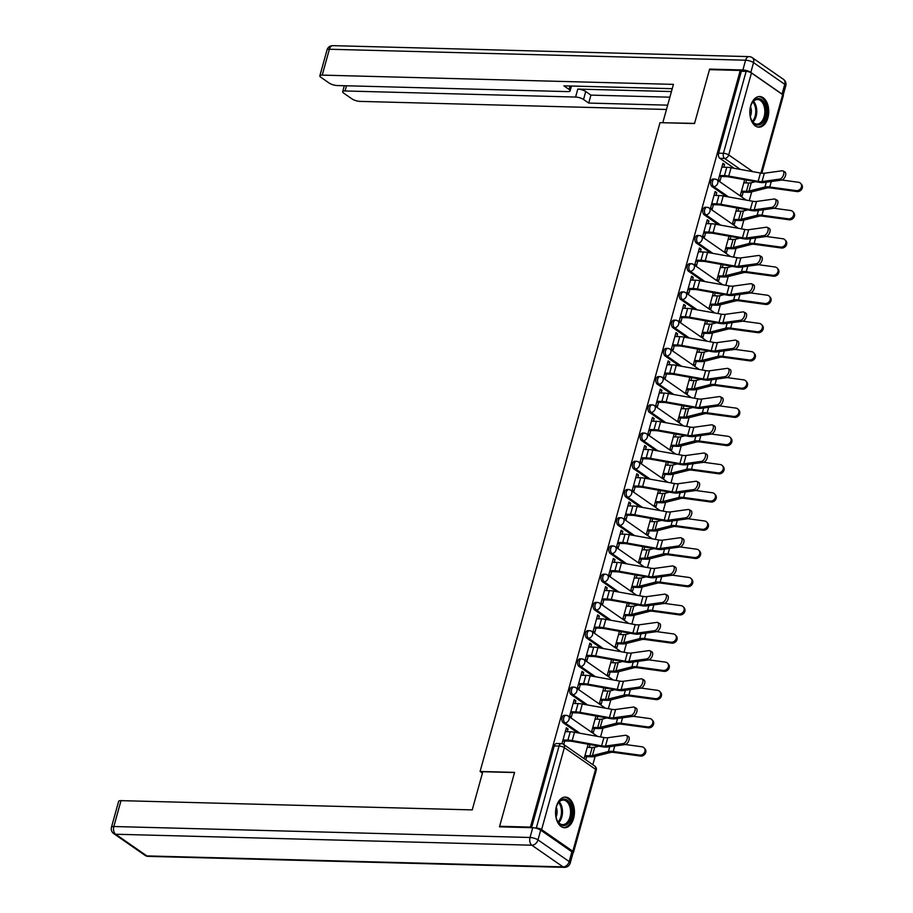 <?xml version="1.0" encoding="UTF-8"?>
<svg xmlns="http://www.w3.org/2000/svg" width="913" height="913" viewBox="0 0 913 913"><rect width="100%" height="100%" fill="white"/><g stroke="black" fill="none" stroke-linecap="round" stroke-linejoin="round"><path stroke-width="1.37" d="M564.394 715.29A3.926 2.419 91.5 0 0 562.077 717.686A3.926 2.419 91.5 0 0 563.287 722.834L564.987 722.879A3.926 2.419 -88.5 0 1 563.778 717.732A3.926 2.419 -88.5 0 1 566.094 715.336L564.394 715.29M572.211 687.067A3.926 2.419 91.5 0 0 569.906 689.463A3.926 2.419 91.5 0 0 571.104 694.61L572.816 694.656A3.926 2.419 -88.5 0 1 571.606 689.509A3.926 2.419 -88.5 0 1 573.923 687.112L572.211 687.067M580.04 658.832A3.926 2.419 91.5 0 0 577.735 661.229A3.926 2.419 91.5 0 0 578.933 666.387L580.634 666.433A3.926 2.419 -88.5 0 1 579.435 661.274A3.926 2.419 -88.5 0 1 581.741 658.878L580.04 658.832M587.869 630.609A3.926 2.419 91.5 0 0 585.564 633.006A3.926 2.419 91.5 0 0 586.762 638.164L588.463 638.21A3.926 2.419 -88.5 0 1 587.264 633.051A3.926 2.419 -88.5 0 1 589.57 630.655L587.869 630.609M595.698 602.386A3.926 2.419 91.5 0 0 593.393 604.783A3.926 2.419 91.5 0 0 594.591 609.93L596.292 609.975A3.926 2.419 -88.5 0 1 595.093 604.828A3.926 2.419 -88.5 0 1 597.399 602.432L595.698 602.386M603.527 574.163A3.926 2.419 91.5 0 0 601.222 576.56A3.926 2.419 91.5 0 0 602.42 581.707L604.121 581.752A3.926 2.419 -88.5 0 1 602.922 576.605A3.926 2.419 -88.5 0 1 605.228 574.209L603.527 574.163M611.356 545.94A3.926 2.419 91.5 0 0 609.039 548.336A3.926 2.419 91.5 0 0 610.249 553.483L611.95 553.529A3.926 2.419 -88.5 0 1 610.751 548.382A3.926 2.419 -88.5 0 1 613.057 545.985L611.356 545.94M619.185 517.717A3.926 2.419 91.5 0 0 616.868 520.113A3.926 2.419 91.5 0 0 618.078 525.26L619.779 525.306A3.926 2.419 -88.5 0 1 618.569 520.159A3.926 2.419 -88.5 0 1 620.886 517.762L619.185 517.717M627.014 489.494A3.926 2.419 91.5 0 0 624.697 491.89A3.926 2.419 91.5 0 0 625.907 497.037L627.608 497.083A3.926 2.419 -88.5 0 1 626.398 491.924A3.926 2.419 -88.5 0 1 628.715 489.528L627.014 489.494M634.832 461.259A3.926 2.419 91.5 0 0 632.526 463.656A3.926 2.419 91.5 0 0 633.725 468.814L635.437 468.86A3.926 2.419 -88.5 0 1 634.227 463.701A3.926 2.419 -88.5 0 1 636.544 461.305L634.832 461.259M642.661 433.036A3.926 2.419 91.5 0 0 640.355 435.433A3.926 2.419 91.5 0 0 641.554 440.591L643.254 440.625A3.926 2.419 -88.5 0 1 642.056 435.478A3.926 2.419 -88.5 0 1 644.361 433.082L642.661 433.036M650.49 404.813A3.926 2.419 91.5 0 0 648.184 407.209A3.926 2.419 91.5 0 0 649.383 412.356L651.083 412.402A3.926 2.419 -88.5 0 1 649.885 407.255A3.926 2.419 -88.5 0 1 652.19 404.858L650.49 404.813M658.319 376.59A3.926 2.419 91.5 0 0 656.013 378.986A3.926 2.419 91.5 0 0 657.212 384.133L658.912 384.179A3.926 2.419 -88.5 0 1 657.714 379.032A3.926 2.419 -88.5 0 1 660.019 376.635L658.319 376.59M666.148 348.367A3.926 2.419 91.5 0 0 663.831 350.763A3.926 2.419 91.5 0 0 665.041 355.91L666.741 355.956A3.926 2.419 -88.5 0 1 665.543 350.809A3.926 2.419 -88.5 0 1 667.848 348.412L666.148 348.367M673.977 320.143A3.926 2.419 91.5 0 0 671.66 322.54A3.926 2.419 91.5 0 0 672.87 327.687L674.57 327.733A3.926 2.419 -88.5 0 1 673.36 322.586A3.926 2.419 -88.5 0 1 675.677 320.189L673.977 320.143M681.806 291.909A3.926 2.419 91.5 0 0 679.489 294.317A3.926 2.419 91.5 0 0 680.699 299.464L682.399 299.51A3.926 2.419 -88.5 0 1 681.189 294.351A3.926 2.419 -88.5 0 1 683.506 291.955L681.806 291.909M689.623 263.686A3.926 2.419 91.5 0 0 687.318 266.082A3.926 2.419 91.5 0 0 688.516 271.241L690.228 271.287A3.926 2.419 -88.5 0 1 689.018 266.128A3.926 2.419 -88.5 0 1 691.335 263.731L689.623 263.686M697.452 235.463A3.926 2.419 91.5 0 0 695.147 237.859A3.926 2.419 91.5 0 0 696.345 243.018L698.046 243.052A3.926 2.419 -88.5 0 1 696.847 237.905A3.926 2.419 -88.5 0 1 699.153 235.508L697.452 235.463M705.281 207.24A3.926 2.419 91.5 0 0 702.976 209.636A3.926 2.419 91.5 0 0 704.174 214.783L705.875 214.829A3.926 2.419 -88.5 0 1 704.676 209.682A3.926 2.419 -88.5 0 1 706.982 207.285L705.281 207.24M713.11 179.016A3.926 2.419 91.5 0 0 710.805 181.413A3.926 2.419 91.5 0 0 712.003 186.56L713.704 186.606A3.926 2.419 -88.5 0 1 712.505 181.459A3.926 2.419 -88.5 0 1 714.811 179.062L713.11 179.016M767.89 117.823A15.327 9.45 91.5 0 0 759.684 96.527A15.327 9.45 91.5 0 0 750.68 105.874A15.327 9.45 91.5 0 0 758.874 127.169A15.327 9.45 91.5 0 0 767.89 117.823M573.604 818.379A15.327 9.45 91.5 0 0 565.409 797.083A15.327 9.45 91.5 0 0 556.405 806.43A15.327 9.45 91.5 0 0 564.599 827.726A15.327 9.45 91.5 0 0 573.604 818.379M592.834 764.717L595.15 756.363M600.549 736.917L602.979 728.14M608.366 708.693L610.808 699.917M616.195 680.47L618.637 671.683M624.024 652.247L626.466 643.46M631.853 624.024L634.284 615.236M639.682 595.79L642.113 587.013M647.511 567.566L649.942 558.79M655.34 539.343L657.771 530.567M663.169 511.12L665.6 502.344M670.987 482.897L673.429 474.109M678.816 454.674L681.258 445.886M686.644 426.451L689.075 417.663M694.473 398.216L696.904 389.44M702.302 369.993L704.733 361.217M710.131 341.77L712.562 332.994M717.96 313.547L720.391 304.759M725.778 285.324L728.22 276.536M733.607 257.101L736.049 248.313M741.436 228.866L743.878 220.09M749.265 200.643L751.696 191.867M499.628 826.288L530.419 827.098L740.26 70.461L709.469 69.65L694.519 123.563L660.008 122.662L480.078 771.462L514.578 772.375L499.628 826.288L500.45 826.858M572.816 852.685A3.926 1.164 -164.5 0 0 573.524 852.251A3.926 1.164 -164.5 0 0 572.828 851.281L541.614 829.609A3.926 1.164 -164.5 0 0 536.319 828L559.053 746.035A3.926 2.419 -88.5 0 1 561.358 743.639L556.565 743.513A3.926 2.419 -88.5 0 0 554.248 745.91L559.053 746.035A3.926 1.164 -164.5 0 1 564.348 747.644L541.614 829.609M534.915 827.954L536.319 828M531.24 827.669L530.419 827.098M734.223 168.334L719.832 158.337L724.625 158.463A3.926 2.419 -88.5 0 1 723.427 153.316L746.149 71.351A3.926 1.164 15.5 0 1 751.456 72.972L782.669 94.644A3.926 1.164 15.5 0 1 783.354 95.614L761.83 173.219M746.149 71.351L741.356 71.225L740.26 70.461M723.815 167.216L724.58 164.443L722.925 163.29L718.417 179.576L720.072 180.728L721.236 176.494M744.677 179.735L740.466 194.891L742.121 196.044L743.193 192.175M715.986 195.439L716.751 192.666L714.799 192.62M716.751 192.666L715.096 191.513L710.588 207.799L712.243 208.951L713.418 204.717M736.848 207.959L732.637 223.126L734.292 224.267L735.364 220.398M708.157 223.674L708.933 220.889L706.97 220.843M708.933 220.889L707.278 219.748L702.759 236.022L704.414 237.175L705.589 232.941M729.019 236.182L724.819 251.349L726.474 252.49L727.547 248.621M700.328 251.897L701.104 249.112L699.141 249.066M701.104 249.112L699.449 247.971L694.93 264.256L696.585 265.398L697.76 261.164M721.19 264.416L716.99 279.572L718.645 280.725L719.718 276.844M692.499 280.12L693.275 277.347L691.312 277.29M693.275 277.347L691.62 276.194L687.101 292.48L688.756 293.621L689.931 289.387M713.361 292.639L709.161 307.795L710.816 308.948L711.889 305.068M684.67 308.343L685.446 305.57L683.483 305.513M685.446 305.57L683.791 304.417L679.272 320.703L680.927 321.855L682.102 317.621M705.532 320.862L701.332 336.018L702.987 337.171L704.06 333.302M676.853 336.566L677.617 333.793L675.654 333.736M677.617 333.793L675.962 332.64L671.443 348.926L673.098 350.078L674.273 345.844M697.703 349.086L693.503 364.241L695.158 365.394L696.231 361.525M669.024 364.789L669.788 362.016L667.837 361.97M669.788 362.016L668.133 360.863L663.625 377.149L665.269 378.302L666.444 374.068M689.886 377.309L685.674 392.476L687.329 393.617L688.402 389.748M661.195 393.012L661.959 390.239L660.008 390.193M661.959 390.239L660.304 389.098L655.796 405.372L657.451 406.525L658.627 402.291M682.057 405.532L677.845 420.699L679.5 421.84L680.573 417.971M653.366 421.247L654.13 418.462L652.179 418.416M654.13 418.462L652.487 417.321L647.968 433.607L649.622 434.748L650.798 430.514M674.228 433.755L670.028 448.922L671.671 450.075L672.755 446.195M645.537 449.47L646.313 446.697L644.35 446.64M646.313 446.697L644.658 445.544L640.139 461.83L641.793 462.971L642.969 458.737M666.399 461.989L662.199 477.145L663.854 478.298L664.926 474.418M637.708 477.693L638.484 474.92L636.521 474.863M638.484 474.92L636.829 473.767L632.31 490.053L633.964 491.205L635.14 486.96M658.57 490.213L654.37 505.368L656.025 506.521L657.098 502.652M629.879 505.916L630.655 503.143L628.692 503.086M630.655 503.143L629 501.99L624.481 518.276L626.135 519.429L627.311 515.194M650.741 518.436L646.541 533.591L648.196 534.744L649.269 530.875M622.061 534.139L622.826 531.366L620.863 531.309M622.826 531.366L621.171 530.213L616.652 546.499L618.306 547.652L619.482 543.418M642.912 546.659L638.712 561.815L640.367 562.967L641.44 559.098M614.232 562.362L614.997 559.589L613.045 559.543M614.997 559.589L613.342 558.436L608.823 574.722L610.477 575.875L611.653 571.641M635.094 574.882L630.883 590.049L632.538 591.19L633.611 587.321M606.403 590.585L607.168 587.812L605.216 587.767M607.168 587.812L605.513 586.671L601.005 602.945L602.66 604.098L603.824 599.864M627.265 603.105L623.054 618.272L624.709 619.413L625.782 615.545M598.574 618.82L599.339 616.035L597.387 615.99M599.339 616.035L597.684 614.894L593.176 631.18L594.831 632.321L596.006 628.087M619.436 631.34L615.225 646.495L616.88 647.648L617.964 643.768M590.745 647.043L591.521 644.27L589.558 644.213M591.521 644.27L589.866 643.117L585.347 659.403L587.002 660.544L588.177 656.31M611.607 659.563L607.407 674.718L609.062 675.871L610.135 671.991M582.916 675.266L583.692 672.493L581.729 672.436M583.692 672.493L582.038 671.34L577.518 687.626L579.173 688.779L580.348 684.545M603.778 687.786L599.579 702.942L601.233 704.094L602.306 700.225M575.087 703.489L575.863 700.716L573.9 700.659M575.863 700.716L574.209 699.563L569.689 715.849L571.344 717.002L572.519 712.768M595.949 716.009L591.75 731.165L593.404 732.317L594.477 728.448M567.258 731.712L568.034 728.939L566.071 728.894M568.034 728.939L566.38 727.787L561.963 743.707M577.667 732.831L563.287 722.834M585.495 704.608L571.104 694.61M593.324 676.373L578.933 666.387M601.153 648.15L586.762 638.164M608.982 619.927L594.591 609.93M616.811 591.704L602.42 581.707M624.629 563.481L610.249 553.483M632.458 535.258L618.078 525.26M640.287 507.023L625.907 497.037M648.116 478.8L633.725 468.814M655.945 450.577L641.554 440.591M663.774 422.354L649.383 412.356M671.603 394.131L657.212 384.133M679.432 365.908L665.041 355.91M687.249 337.684L672.87 327.687M695.078 309.45L680.699 299.464M702.907 281.227L688.516 271.241M710.736 253.004L696.345 243.018M718.565 224.781L704.174 214.783M726.394 196.557L712.003 186.56M482.429 773.106L480.078 771.462M724.58 164.443L722.628 164.386M585.781 759.81L586.648 756.672M589.216 747.393L590.003 744.574M597.045 719.17L597.832 716.34M604.874 690.947L605.661 688.117M612.703 662.724L613.49 659.894M620.532 634.501L621.319 631.67M628.361 606.278L629.137 603.447M636.19 578.043L636.966 575.224M644.007 549.82L644.795 547.001M651.836 521.597L652.624 518.767M659.665 493.374L660.453 490.543M667.494 465.151L668.282 462.32M675.323 436.928L676.111 434.097M683.152 408.693L683.928 405.874M690.981 380.47L691.757 377.651M698.81 352.247L699.586 349.417M706.628 324.024L707.415 321.193M714.457 295.801L715.244 292.97M722.286 267.577L723.073 264.747M730.115 239.354L730.902 236.524M737.944 211.12L738.731 208.301M745.773 182.897L746.549 180.078M531.571 827.68L554.248 745.91M741.356 71.225L718.634 153.19A3.926 2.419 91.5 0 0 719.832 158.337M588.12 744.232L584.126 758.669M563.72 744.494L564.691 740.991M779.713 179.108A4.519 2.431 -63.1 0 0 783.377 175.319A4.519 2.431 -63.1 0 0 782.92 170.925A4.519 2.431 -63.1 0 0 782.03 170.788L764.341 173.23L762.035 181.561L779.713 179.108L781.642 180.089A4.519 2.431 116.9 0 0 785.294 176.289A4.519 2.431 116.9 0 0 784.838 171.895L782.92 170.925M719.284 176.437L725.903 176.62A9.826 2.899 15.5 0 1 729.293 176.985L758.703 182.246A9.826 2.899 -164.5 0 0 763.953 182.532L781.642 180.089M719.547 175.49L724.477 175.616A12.383 3.652 15.5 0 1 728.745 176.083L758.144 181.345A7.27 2.146 -164.5 0 0 762.035 181.561M721.852 167.17L726.782 167.296A12.383 3.652 15.5 0 1 731.051 167.764L760.449 173.025A7.27 2.146 -164.5 0 0 764.341 173.23M800.69 183.433L801.534 184.38A4.519 3.926 138.2 0 1 801.705 189.231A4.519 3.926 138.2 0 1 797.015 191.559L796.17 190.612A4.519 3.926 -41.8 0 0 800.861 188.283A4.519 3.926 -41.8 0 0 800.69 183.433A4.519 3.926 -41.8 0 0 798.476 182.28L781.927 180.021M741.504 191.171L746.435 191.296A9.826 2.899 -164.5 0 0 748.968 191.091L764.957 187.017A9.826 2.899 15.5 0 1 769.762 187.005L796.17 190.612M743.81 182.851L748.74 182.977A9.826 2.899 -164.5 0 0 751.285 182.76L755.542 181.676M741.242 192.118L747.861 192.301A12.383 3.652 -164.5 0 0 751.068 192.027L767.046 187.964A7.27 2.146 15.5 0 1 770.606 187.952L797.015 191.559M771.896 207.342A4.519 2.431 -63.1 0 0 775.548 203.542A4.519 2.431 -63.1 0 0 775.091 199.148A4.519 2.431 -63.1 0 0 774.201 199.011L756.512 201.465L754.206 209.785L771.896 207.342L773.813 208.312A4.519 2.431 116.9 0 0 777.465 204.512A4.519 2.431 116.9 0 0 777.009 200.118L775.091 199.148M711.455 204.66L718.075 204.843A9.826 2.899 15.5 0 1 721.464 205.208L750.874 210.469A9.826 2.899 -164.5 0 0 756.124 210.755L773.813 208.312M711.718 203.713L716.648 203.839A12.383 3.652 15.5 0 1 720.916 204.307L750.315 209.568A7.27 2.146 -164.5 0 0 754.206 209.785M714.023 195.393L718.953 195.519A12.383 3.652 15.5 0 1 723.222 195.987L752.632 201.248A7.27 2.146 -164.5 0 0 756.512 201.465M764.067 235.565A4.519 2.431 -63.1 0 0 767.719 231.765A4.519 2.431 -63.1 0 0 767.262 227.371A4.519 2.431 -63.1 0 0 766.372 227.234L748.683 229.688L746.378 238.008L764.067 235.565L765.984 236.535A4.519 2.431 116.9 0 0 769.636 232.747A4.519 2.431 116.9 0 0 769.18 228.341L767.262 227.371M703.626 232.895L710.257 233.066A9.826 2.899 15.5 0 1 713.635 233.431L743.045 238.692A9.826 2.899 -164.5 0 0 748.295 238.978L765.984 236.535M703.889 231.936L708.819 232.073A12.383 3.652 15.5 0 1 713.087 232.541L742.486 237.791A7.27 2.146 -164.5 0 0 746.378 238.008M706.194 223.617L711.124 223.742A12.383 3.652 15.5 0 1 715.393 224.21L744.803 229.471A7.27 2.146 -164.5 0 0 748.683 229.688M750.828 72.401L782.042 94.085L784.746 84.316L753.545 62.632L750.828 72.401A5.9 1.746 -164.5 0 0 742.885 69.981L709.618 69.103L694.565 123.381L663.123 122.741M662.849 122.547L673.429 84.373L322.221 75.117A5.9 1.746 -164.5 0 0 319.847 75.836A5.9 1.746 -164.5 0 0 320.885 77.297L329.262 83.117A5.9 1.746 -164.5 0 0 337.217 85.537L567.749 91.608A5.9 1.746 -164.5 0 0 570.123 90.889A5.9 1.746 -164.5 0 0 569.084 89.44L570.032 85.993M672.23 88.687L563.903 85.833L569.084 89.44M346.484 85.776L345.046 90.969A5.9 1.746 -164.5 0 0 342.672 91.699A5.9 1.746 -164.5 0 0 343.71 93.149L352.098 98.969A5.9 1.746 -164.5 0 0 360.042 101.389L666.479 109.469M583.533 99.471A5.9 1.746 -164.5 0 0 575.578 97.052L577.792 89.086A5.9 1.746 15.5 0 1 585.735 91.505L583.533 99.471L588.714 103.066L667.677 105.155M345.046 90.969L575.578 97.052M709.618 69.103L710.44 69.673M782.806 94.747A5.9 1.746 -164.5 0 0 782.042 94.085M577.792 89.086L671.443 91.551M585.735 91.505L590.916 95.112L669.88 97.189M590.916 95.112L588.714 103.066M482.817 771.725L472.226 809.899L121.007 800.644L113.84 826.516L530.031 837.483L532.747 827.714L499.479 826.836L514.533 772.558L482.817 771.725M571.903 851.806L540.69 830.134L537.985 839.903L569.198 861.575L571.903 851.806A5.9 1.746 15.5 0 1 572.942 853.267L570.237 863.036A5.9 1.746 -164.5 0 0 569.198 861.575A5.9 4.303 -55.2 0 1 563.047 866.882L531.834 845.21L115.643 834.242L146.845 855.915L563.047 866.882A5.9 3.629 91.5 0 0 564.394 867.35A5.9 5.9 0 0 0 570.237 863.036M144.996 855.333A5.9 5.9 0 0 0 148.203 856.383A5.9 3.629 91.5 0 1 146.845 855.915A5.9 4.303 124.8 0 1 144.996 855.333L113.783 833.649A5.9 4.303 -55.2 0 0 115.643 834.242A5.9 3.629 91.5 0 1 113.84 826.516A5.9 1.746 -164.5 0 0 111.466 827.235L118.633 801.363A5.9 1.746 15.5 0 1 121.007 800.644M532.747 827.714A5.9 1.746 15.5 0 1 540.69 830.134M761.431 99.608A13.261 8.171 -88.5 0 1 765.493 116.99A13.261 8.171 -88.5 0 1 754.663 124.031A13.261 8.171 -88.5 0 1 751.433 119.911A13.261 8.171 -88.5 0 1 751.867 103.386A13.261 8.171 -88.5 0 1 761.431 99.608M751.296 119.592A12.28 7.566 91.5 0 0 754.138 123.107A12.28 7.566 91.5 0 0 756.945 124.077A12.28 7.566 91.5 0 0 764.638 114.33A12.28 7.566 91.5 0 0 760.403 100.487A12.28 7.566 91.5 0 0 757.596 99.517A12.28 7.566 91.5 0 0 751.707 103.705M750.315 116.499A8.742 5.387 91.5 0 0 750.577 106.741M757.801 127.044A15.236 9.381 91.5 0 0 767.194 114.844A15.236 9.381 91.5 0 0 761.933 97.794A15.236 9.381 91.5 0 0 758.6 96.595M567.156 800.153A13.261 8.171 -88.5 0 1 571.207 817.546A13.261 8.171 -88.5 0 1 560.377 824.587A13.261 8.171 -88.5 0 1 557.158 820.456A13.261 8.171 -88.5 0 1 557.592 803.942A13.261 8.171 -88.5 0 1 567.156 800.153M557.01 820.136A12.28 7.566 91.5 0 0 559.852 823.663A12.28 7.566 91.5 0 0 562.67 824.633A12.28 7.566 91.5 0 0 570.351 814.887A12.28 7.566 91.5 0 0 566.128 801.043A12.28 7.566 91.5 0 0 563.31 800.073A12.28 7.566 91.5 0 0 557.432 804.25M556.04 817.044A8.742 5.387 91.5 0 0 556.291 807.297M563.526 827.6A15.236 9.381 91.5 0 0 572.919 815.4A15.236 9.381 91.5 0 0 567.658 798.35A15.236 9.381 91.5 0 0 564.325 797.152M792.861 211.656L793.705 212.603A4.519 3.926 138.2 0 1 793.876 217.454A4.519 3.926 138.2 0 1 789.186 219.782L788.341 218.835A4.519 3.926 -41.8 0 0 793.032 216.507A4.519 3.926 -41.8 0 0 792.861 211.656A4.519 3.926 -41.8 0 0 790.647 210.515L774.098 208.255M733.675 219.394L738.606 219.531A9.826 2.899 -164.5 0 0 741.151 219.314L757.128 215.251A9.826 2.899 15.5 0 1 761.944 215.228L788.341 218.835M735.981 211.074L740.911 211.2A9.826 2.899 -164.5 0 0 743.456 210.983L747.713 209.91M733.413 220.341L740.032 220.524A12.383 3.652 -164.5 0 0 743.239 220.25L759.217 216.187A7.27 2.146 15.5 0 1 762.777 216.176L789.186 219.782M785.043 239.891L785.888 240.827A4.519 3.926 138.2 0 1 786.047 245.677A4.519 3.926 138.2 0 1 781.357 248.005L780.512 247.058A4.519 3.926 -41.8 0 0 785.203 244.73A4.519 3.926 -41.8 0 0 785.043 239.891A4.519 3.926 -41.8 0 0 782.818 238.738L766.269 236.478M725.846 247.617L730.777 247.754A9.826 2.899 -164.5 0 0 733.322 247.537L749.299 243.474A9.826 2.899 15.5 0 1 754.115 243.451L780.512 247.058M728.152 239.297L733.082 239.423A9.826 2.899 -164.5 0 0 735.627 239.217L739.884 238.133M725.584 248.576L732.203 248.747A12.383 3.652 -164.5 0 0 735.41 248.473L751.399 244.41A7.27 2.146 15.5 0 1 754.96 244.399L781.357 248.005M756.238 263.789A4.519 2.431 -63.1 0 0 759.89 259.988A4.519 2.431 -63.1 0 0 759.433 255.594A4.519 2.431 -63.1 0 0 758.543 255.469L740.854 257.911L738.549 266.231L756.238 263.789L758.155 264.759A4.519 2.431 116.9 0 0 761.807 260.97A4.519 2.431 116.9 0 0 761.351 256.564L759.433 255.594M695.797 261.118L702.428 261.289A9.826 2.899 15.5 0 1 705.806 261.654L735.216 266.916A9.826 2.899 -164.5 0 0 740.466 267.201L758.155 264.759M696.06 260.159L700.99 260.296A12.383 3.652 15.5 0 1 705.258 260.764L734.668 266.025A7.27 2.146 -164.5 0 0 738.549 266.231M698.377 251.84L703.295 251.977A12.383 3.652 15.5 0 1 707.564 252.433L736.974 257.694A7.27 2.146 -164.5 0 0 740.854 257.911M748.409 292.012A4.519 2.431 -63.1 0 0 752.061 288.223A4.519 2.431 -63.1 0 0 751.604 283.817A4.519 2.431 -63.1 0 0 750.714 283.692L733.036 286.134L730.72 294.454L748.409 292.012L750.326 292.982A4.519 2.431 116.9 0 0 753.99 289.193A4.519 2.431 116.9 0 0 753.533 284.788L751.604 283.817M687.968 289.341L694.599 289.512A9.826 2.899 15.5 0 1 697.989 289.889L727.387 295.15A9.826 2.899 -164.5 0 0 732.637 295.435L750.326 292.982M688.231 288.394L693.161 288.519A12.383 3.652 15.5 0 1 697.429 288.987L726.839 294.248A7.27 2.146 -164.5 0 0 730.72 294.454M690.548 280.063L695.466 280.2A12.383 3.652 15.5 0 1 699.735 280.668L729.145 285.917A7.27 2.146 -164.5 0 0 733.036 286.134M740.58 320.235A4.519 2.431 -63.1 0 0 744.243 316.446A4.519 2.431 -63.1 0 0 743.775 312.041A4.519 2.431 -63.1 0 0 742.885 311.915L725.207 314.357L722.891 322.677L740.58 320.235L742.497 321.205A4.519 2.431 116.9 0 0 746.161 317.416A4.519 2.431 116.9 0 0 745.704 313.022L743.775 312.041M680.151 317.564L686.77 317.735A9.826 2.899 15.5 0 1 690.16 318.112L719.558 323.373A9.826 2.899 -164.5 0 0 724.819 323.659L742.497 321.205M680.413 316.617L685.332 316.743A12.383 3.652 15.5 0 1 689.6 317.21L719.01 322.472A7.27 2.146 -164.5 0 0 722.891 322.677M682.719 308.286L687.649 308.423A12.383 3.652 15.5 0 1 691.906 308.891L721.316 314.152A7.27 2.146 -164.5 0 0 725.207 314.357M777.214 268.114L778.059 269.061A4.519 3.926 138.2 0 1 778.218 273.9A4.519 3.926 138.2 0 1 773.528 276.228L772.683 275.281A4.519 3.926 -41.8 0 0 777.374 272.964A4.519 3.926 -41.8 0 0 777.214 268.114A4.519 3.926 -41.8 0 0 774.989 266.961L758.441 264.702M718.017 275.84L722.948 275.977A9.826 2.899 -164.5 0 0 725.493 275.76L741.47 271.697A9.826 2.899 15.5 0 1 746.286 271.675L772.683 275.281M720.323 267.52L725.253 267.657A9.826 2.899 -164.5 0 0 727.798 267.441L732.055 266.356M717.755 276.799L724.386 276.97A12.383 3.652 -164.5 0 0 727.581 276.696L743.57 272.633A7.27 2.146 15.5 0 1 747.131 272.622L773.528 276.228M769.385 296.337L770.23 297.284A4.519 3.926 138.2 0 1 770.389 302.135A4.519 3.926 138.2 0 1 765.699 304.451L764.854 303.504A4.519 3.926 -41.8 0 0 769.545 301.187A4.519 3.926 -41.8 0 0 769.385 296.337A4.519 3.926 -41.8 0 0 767.171 295.184L750.612 292.925M710.188 304.075L715.119 304.2A9.826 2.899 -164.5 0 0 717.664 303.983L733.641 299.921A9.826 2.899 15.5 0 1 738.457 299.898L764.854 303.504M712.505 295.744L717.424 295.88A9.826 2.899 -164.5 0 0 719.969 295.664L724.226 294.579M709.926 305.022L716.557 305.193A12.383 3.652 -164.5 0 0 719.764 304.931L735.741 300.856A7.27 2.146 15.5 0 1 739.302 300.845L765.699 304.451M761.556 324.56L762.401 325.507A4.519 3.926 138.2 0 1 762.572 330.358A4.519 3.926 138.2 0 1 757.87 332.674L757.025 331.739A4.519 3.926 -41.8 0 0 761.727 329.41A4.519 3.926 -41.8 0 0 761.556 324.56A4.519 3.926 -41.8 0 0 759.342 323.407L742.794 321.148M702.371 332.298L707.29 332.423A9.826 2.899 -164.5 0 0 709.835 332.206L725.812 328.144A9.826 2.899 15.5 0 1 730.628 328.121L757.025 331.739M704.676 323.967L709.595 324.104A9.826 2.899 -164.5 0 0 712.14 323.887L716.408 322.803M702.097 333.245L708.728 333.416A12.383 3.652 -164.5 0 0 711.935 333.154L727.912 329.091A7.27 2.146 15.5 0 1 731.473 329.068L757.87 332.674M732.751 348.458A4.519 2.431 -63.1 0 0 736.414 344.669A4.519 2.431 -63.1 0 0 735.958 340.264A4.519 2.431 -63.1 0 0 735.068 340.138L717.378 342.58L715.073 350.912L732.751 348.458L734.668 349.439A4.519 2.431 116.9 0 0 738.332 345.639A4.519 2.431 116.9 0 0 737.875 341.245L735.958 340.264M672.322 345.787L678.941 345.959A9.826 2.899 15.5 0 1 682.331 346.335L711.729 351.596A9.826 2.899 -164.5 0 0 716.99 351.882L734.668 349.439M672.584 344.84L677.503 344.966A12.383 3.652 15.5 0 1 681.771 345.434L711.181 350.695A7.27 2.146 -164.5 0 0 715.073 350.912M674.89 336.52L679.82 336.646A12.383 3.652 15.5 0 1 684.088 337.114L713.487 342.375A7.27 2.146 -164.5 0 0 717.378 342.58M753.727 352.783L754.572 353.73A4.519 3.926 138.2 0 1 754.743 358.581A4.519 3.926 138.2 0 1 750.052 360.897L749.208 359.962A4.519 3.926 -41.8 0 0 753.898 357.634A4.519 3.926 -41.8 0 0 753.727 352.783A4.519 3.926 -41.8 0 0 751.513 351.631L734.965 349.371M694.542 360.521L699.461 360.646A9.826 2.899 -164.5 0 0 702.006 360.43L717.995 356.367A9.826 2.899 15.5 0 1 722.799 356.355L749.208 359.962M696.847 352.201L701.777 352.327A9.826 2.899 -164.5 0 0 704.322 352.11L708.579 351.026M694.279 361.468L700.899 361.651A12.383 3.652 -164.5 0 0 704.106 361.377L720.083 357.314A7.27 2.146 15.5 0 1 723.644 357.291L750.052 360.897M724.922 376.681A4.519 2.431 -63.1 0 0 728.585 372.892A4.519 2.431 -63.1 0 0 728.129 368.498A4.519 2.431 -63.1 0 0 727.239 368.361L709.549 370.804L707.244 379.135L724.922 376.681L726.851 377.662A4.519 2.431 116.9 0 0 730.503 373.862A4.519 2.431 116.9 0 0 730.046 369.468L728.129 368.498M664.493 374.01L671.112 374.193A9.826 2.899 15.5 0 1 674.502 374.558L703.912 379.819A9.826 2.899 -164.5 0 0 709.161 380.105L726.851 377.662M664.755 373.063L669.686 373.189A12.383 3.652 15.5 0 1 673.942 373.657L703.352 378.918A7.27 2.146 -164.5 0 0 707.244 379.135M667.061 364.744L671.991 364.869A12.383 3.652 15.5 0 1 676.259 365.337L705.658 370.598A7.27 2.146 -164.5 0 0 709.549 370.804M745.898 381.006L746.743 381.954A4.519 3.926 138.2 0 1 746.914 386.804A4.519 3.926 138.2 0 1 742.223 389.132L741.379 388.185A4.519 3.926 -41.8 0 0 746.069 385.857A4.519 3.926 -41.8 0 0 745.898 381.006A4.519 3.926 -41.8 0 0 743.684 379.865L727.136 377.594M686.713 388.744L691.643 388.87A9.826 2.899 -164.5 0 0 694.177 388.664L710.166 384.601A9.826 2.899 15.5 0 1 714.97 384.578L741.379 388.185M689.018 380.424L693.948 380.55A9.826 2.899 -164.5 0 0 696.493 380.333L700.75 379.249M686.45 389.691L693.07 389.874A12.383 3.652 -164.5 0 0 696.277 389.6L712.254 385.537A7.27 2.146 15.5 0 1 715.815 385.526L742.223 389.132M717.104 404.916A4.519 2.431 -63.1 0 0 720.756 401.115A4.519 2.431 -63.1 0 0 720.3 396.721A4.519 2.431 -63.1 0 0 719.41 396.584L701.72 399.038L699.415 407.358L717.104 404.916L719.022 405.886A4.519 2.431 116.9 0 0 722.674 402.085A4.519 2.431 116.9 0 0 722.217 397.691L720.3 396.721M656.664 402.234L663.283 402.416A9.826 2.899 15.5 0 1 666.673 402.781L696.083 408.043A9.826 2.899 -164.5 0 0 701.332 408.328L719.022 405.886M656.926 401.286L661.857 401.423A12.383 3.652 15.5 0 1 666.125 401.88L695.523 407.141A7.27 2.146 -164.5 0 0 699.415 407.358M659.232 392.967L664.162 393.092A12.383 3.652 15.5 0 1 668.43 393.56L697.829 398.821A7.27 2.146 -164.5 0 0 701.72 399.038M738.069 409.241L738.914 410.177A4.519 3.926 138.2 0 1 739.085 415.027A4.519 3.926 138.2 0 1 734.394 417.355L733.55 416.408A4.519 3.926 -41.8 0 0 738.24 414.08A4.519 3.926 -41.8 0 0 738.069 409.241A4.519 3.926 -41.8 0 0 735.855 408.088L719.307 405.829M678.884 416.967L683.814 417.104A9.826 2.899 -164.5 0 0 686.359 416.887L702.337 412.824A9.826 2.899 15.5 0 1 707.141 412.802L733.55 416.408M681.189 408.647L686.12 408.773A9.826 2.899 -164.5 0 0 688.664 408.568L692.921 407.483M678.621 417.926L685.241 418.097A12.383 3.652 -164.5 0 0 688.448 417.823L704.425 413.76A7.27 2.146 15.5 0 1 707.986 413.749L734.394 417.355M709.275 433.139A4.519 2.431 -63.1 0 0 712.927 429.338A4.519 2.431 -63.1 0 0 712.471 424.944A4.519 2.431 -63.1 0 0 711.581 424.807L693.891 427.261L691.586 435.581L709.275 433.139L711.193 434.109A4.519 2.431 116.9 0 0 714.845 430.32A4.519 2.431 116.9 0 0 714.388 425.915L712.471 424.944M648.835 430.468L655.454 430.639A9.826 2.899 15.5 0 1 658.844 431.004L688.254 436.266A9.826 2.899 -164.5 0 0 693.503 436.551L711.193 434.109M649.097 429.509L654.028 429.646A12.383 3.652 15.5 0 1 658.296 430.114L687.694 435.364A7.27 2.146 -164.5 0 0 691.586 435.581M651.403 421.19L656.333 421.315A12.383 3.652 15.5 0 1 660.601 421.783L690.011 427.044A7.27 2.146 -164.5 0 0 693.891 427.261M730.252 437.464L731.085 438.411A4.519 3.926 138.2 0 1 731.256 443.25A4.519 3.926 138.2 0 1 726.565 445.578L725.721 444.631A4.519 3.926 -41.8 0 0 730.411 442.303A4.519 3.926 -41.8 0 0 730.252 437.464A4.519 3.926 -41.8 0 0 728.026 436.311L711.478 434.052M671.055 445.19L675.985 445.327A9.826 2.899 -164.5 0 0 678.53 445.11L694.508 441.047A9.826 2.899 15.5 0 1 699.324 441.025L725.721 444.631M673.36 436.871L678.291 436.996A9.826 2.899 -164.5 0 0 680.836 436.791L685.092 435.706M670.793 446.149L677.412 446.32A12.383 3.652 -164.5 0 0 680.619 446.046L696.608 441.983A7.27 2.146 15.5 0 1 700.168 441.972L726.565 445.578M701.446 461.362A4.519 2.431 -63.1 0 0 705.098 457.561A4.519 2.431 -63.1 0 0 704.642 453.168A4.519 2.431 -63.1 0 0 703.752 453.042L686.062 455.484L683.757 463.804L701.446 461.362L703.364 462.332A4.519 2.431 116.9 0 0 707.016 458.543A4.519 2.431 116.9 0 0 706.559 454.138L704.642 453.168M641.006 458.691L647.637 458.862A9.826 2.899 15.5 0 1 651.015 459.239L680.425 464.489A9.826 2.899 -164.5 0 0 685.674 464.774L703.364 462.332M641.268 457.733L646.199 457.87A12.383 3.652 15.5 0 1 650.467 458.337L679.865 463.599A7.27 2.146 -164.5 0 0 683.757 463.804M643.585 449.413L648.504 449.55A12.383 3.652 15.5 0 1 652.772 450.006L682.182 455.267A7.27 2.146 -164.5 0 0 686.062 455.484M722.423 465.687L723.267 466.634A4.519 3.926 138.2 0 1 723.427 471.473A4.519 3.926 138.2 0 1 718.736 473.801L717.892 472.854A4.519 3.926 -41.8 0 0 722.582 470.537A4.519 3.926 -41.8 0 0 722.423 465.687A4.519 3.926 -41.8 0 0 720.197 464.534L703.649 462.275M663.226 473.425L668.156 473.55A9.826 2.899 -164.5 0 0 670.701 473.333L686.679 469.271A9.826 2.899 15.5 0 1 691.495 469.248L717.892 472.854M665.531 465.094L670.462 465.231A9.826 2.899 -164.5 0 0 673.007 465.014L677.263 463.93M662.964 474.372L669.594 474.543A12.383 3.652 -164.5 0 0 672.79 474.269L688.779 470.206A7.27 2.146 15.5 0 1 692.339 470.195L718.736 473.801M693.618 489.585A4.519 2.431 -63.1 0 0 697.27 485.796A4.519 2.431 -63.1 0 0 696.813 481.391A4.519 2.431 -63.1 0 0 695.923 481.265L678.233 483.707L675.928 492.027L693.618 489.585L695.535 490.555A4.519 2.431 116.9 0 0 699.187 486.766A4.519 2.431 116.9 0 0 698.73 482.372L696.813 481.391M633.177 486.914L639.808 487.086A9.826 2.899 15.5 0 1 643.186 487.462L672.596 492.723A9.826 2.899 -164.5 0 0 677.845 493.009L695.535 490.555M633.439 485.967L638.37 486.093A12.383 3.652 15.5 0 1 642.638 486.561L672.048 491.822A7.27 2.146 -164.5 0 0 675.928 492.027M635.756 477.636L640.675 477.773A12.383 3.652 15.5 0 1 644.943 478.241L674.353 483.502A7.27 2.146 -164.5 0 0 678.233 483.707M714.594 493.91L715.438 494.857A4.519 3.926 138.2 0 1 715.598 499.708A4.519 3.926 138.2 0 1 710.907 502.024L710.063 501.077A4.519 3.926 -41.8 0 0 714.753 498.76A4.519 3.926 -41.8 0 0 714.594 493.91A4.519 3.926 -41.8 0 0 712.368 492.758L695.82 490.498M655.397 501.648L660.327 501.773A9.826 2.899 -164.5 0 0 662.872 501.557L678.85 497.494A9.826 2.899 15.5 0 1 683.666 497.471L710.063 501.077M657.714 493.317L662.633 493.454A9.826 2.899 -164.5 0 0 665.178 493.237L669.434 492.153M655.135 502.595L661.765 502.766A12.383 3.652 -164.5 0 0 664.972 502.504L680.95 498.441A7.27 2.146 15.5 0 1 684.51 498.418L710.907 502.024M685.789 517.808A4.519 2.431 -63.1 0 0 689.441 514.019A4.519 2.431 -63.1 0 0 688.984 509.614A4.519 2.431 -63.1 0 0 688.094 509.488L670.416 511.931L668.099 520.25L685.789 517.808L687.706 518.789A4.519 2.431 116.9 0 0 691.369 514.989A4.519 2.431 116.9 0 0 690.913 510.595L688.984 509.614M625.348 515.137L631.979 515.309A9.826 2.899 15.5 0 1 635.368 515.685L664.767 520.946A9.826 2.899 -164.5 0 0 670.016 521.232L687.706 518.789M625.622 514.19L630.541 514.316A12.383 3.652 15.5 0 1 634.809 514.784L664.219 520.045A7.27 2.146 -164.5 0 0 668.099 520.25M627.927 505.859L632.857 505.996A12.383 3.652 15.5 0 1 637.114 506.464L666.524 511.725A7.27 2.146 -164.5 0 0 670.416 511.931M706.765 522.133L707.609 523.081A4.519 3.926 138.2 0 1 707.78 527.931A4.519 3.926 138.2 0 1 703.078 530.248L702.234 529.312A4.519 3.926 -41.8 0 0 706.936 526.984A4.519 3.926 -41.8 0 0 706.765 522.133A4.519 3.926 -41.8 0 0 704.551 520.981L688.003 518.721M647.568 529.871L652.498 529.996A9.826 2.899 -164.5 0 0 655.043 529.78L671.021 525.717A9.826 2.899 15.5 0 1 675.837 525.694L702.234 529.312M649.885 521.551L654.804 521.677A9.826 2.899 -164.5 0 0 657.349 521.46L661.605 520.376M647.306 530.818L653.936 530.989A12.383 3.652 -164.5 0 0 657.143 530.727L673.121 526.664A7.27 2.146 15.5 0 1 676.681 526.641L703.078 530.248M677.96 546.031A4.519 2.431 -63.1 0 0 681.623 542.242A4.519 2.431 -63.1 0 0 681.166 537.848A4.519 2.431 -63.1 0 0 680.265 537.711L662.587 540.154L660.27 548.485L677.96 546.031L679.877 547.013A4.519 2.431 116.9 0 0 683.54 543.212A4.519 2.431 116.9 0 0 683.084 538.818L681.166 537.848M617.53 543.361L624.15 543.543A9.826 2.899 15.5 0 1 627.539 543.908L656.938 549.17A9.826 2.899 -164.5 0 0 662.199 549.455L679.877 547.013M617.793 542.413L622.712 542.539A12.383 3.652 15.5 0 1 626.98 543.007L656.39 548.268A7.27 2.146 -164.5 0 0 660.27 548.485M620.098 534.094L625.028 534.219A12.383 3.652 15.5 0 1 629.285 534.687L658.695 539.948A7.27 2.146 -164.5 0 0 662.587 540.154M698.936 550.356L699.78 551.304A4.519 3.926 138.2 0 1 699.951 556.154A4.519 3.926 138.2 0 1 695.25 558.482L694.405 557.535A4.519 3.926 -41.8 0 0 699.107 555.207A4.519 3.926 -41.8 0 0 698.936 550.356A4.519 3.926 -41.8 0 0 696.722 549.204L680.174 546.944M639.751 558.094L644.669 558.22A9.826 2.899 -164.5 0 0 647.214 558.014L663.203 553.94A9.826 2.899 15.5 0 1 668.008 553.929L694.405 557.535M642.056 549.774L646.986 549.9A9.826 2.899 -164.5 0 0 649.52 549.683L653.788 548.599M639.477 559.041L646.107 559.224A12.383 3.652 -164.5 0 0 649.314 558.95L665.292 554.887A7.27 2.146 15.5 0 1 668.852 554.864L695.25 558.482M670.131 574.266A4.519 2.431 -63.1 0 0 673.794 570.465A4.519 2.431 -63.1 0 0 673.338 566.071A4.519 2.431 -63.1 0 0 672.447 565.934L654.758 568.388L652.453 576.708L670.131 574.266L672.059 575.236A4.519 2.431 116.9 0 0 675.711 571.435A4.519 2.431 116.9 0 0 675.255 567.041L673.338 566.071M609.701 571.584L616.321 571.766A9.826 2.899 15.5 0 1 619.71 572.131L649.109 577.393A9.826 2.899 -164.5 0 0 654.37 577.678L672.059 575.236M609.964 570.636L614.894 570.762A12.383 3.652 15.5 0 1 619.151 571.23L648.561 576.491A7.27 2.146 -164.5 0 0 652.453 576.708M612.269 562.317L617.199 562.442A12.383 3.652 15.5 0 1 621.468 562.91L650.866 568.171A7.27 2.146 -164.5 0 0 654.758 568.388M691.107 578.58L691.951 579.527A4.519 3.926 138.2 0 1 692.122 584.377A4.519 3.926 138.2 0 1 687.432 586.705L686.587 585.758A4.519 3.926 -41.8 0 0 691.278 583.43A4.519 3.926 -41.8 0 0 691.107 578.58A4.519 3.926 -41.8 0 0 688.893 577.438L672.345 575.167M631.922 586.317L636.84 586.443A9.826 2.899 -164.5 0 0 639.385 586.237L655.374 582.174A9.826 2.899 15.5 0 1 660.179 582.152L686.587 585.758M634.227 577.997L639.157 578.123A9.826 2.899 -164.5 0 0 641.702 577.906L645.959 576.833M631.659 587.264L638.278 587.447A12.383 3.652 -164.5 0 0 641.485 587.173L657.463 583.11A7.27 2.146 15.5 0 1 661.023 583.099L687.432 586.705M662.313 602.489A4.519 2.431 -63.1 0 0 665.965 598.688A4.519 2.431 -63.1 0 0 665.509 594.295A4.519 2.431 -63.1 0 0 664.618 594.158L646.929 596.611L644.624 604.931L662.313 602.489L664.23 603.459A4.519 2.431 116.9 0 0 667.882 599.658A4.519 2.431 116.9 0 0 667.426 595.265L665.509 594.295M601.872 599.818L608.492 599.989A9.826 2.899 15.5 0 1 611.881 600.355L641.291 605.616A9.826 2.899 -164.5 0 0 646.541 605.901L664.23 603.459M602.135 598.86L607.065 598.996A12.383 3.652 15.5 0 1 611.333 599.464L640.732 604.714A7.27 2.146 -164.5 0 0 644.624 604.931M604.44 590.54L609.37 590.665A12.383 3.652 15.5 0 1 613.639 591.133L643.037 596.394A7.27 2.146 -164.5 0 0 646.929 596.611M683.278 606.814L684.122 607.75A4.519 3.926 138.2 0 1 684.294 612.6A4.519 3.926 138.2 0 1 679.603 614.928L678.758 613.981A4.519 3.926 -41.8 0 0 683.449 611.653A4.519 3.926 -41.8 0 0 683.278 606.814A4.519 3.926 -41.8 0 0 681.064 605.661L664.516 603.402M624.093 614.54L629.023 614.677A9.826 2.899 -164.5 0 0 631.556 614.46L647.545 610.398A9.826 2.899 15.5 0 1 652.35 610.375L678.758 613.981M626.398 606.221L631.328 606.346A9.826 2.899 -164.5 0 0 633.873 606.141L638.13 605.057M623.83 615.499L630.449 615.67A12.383 3.652 -164.5 0 0 633.656 615.396L649.634 611.333A7.27 2.146 15.5 0 1 653.194 611.322L679.603 614.928M654.484 630.712A4.519 2.431 -63.1 0 0 658.136 626.911A4.519 2.431 -63.1 0 0 657.68 622.518A4.519 2.431 -63.1 0 0 656.789 622.392L639.1 624.834L636.795 633.154L654.484 630.712L656.401 631.682A4.519 2.431 116.9 0 0 660.053 627.893A4.519 2.431 116.9 0 0 659.597 623.488L657.68 622.518M594.043 628.041L600.663 628.212A9.826 2.899 15.5 0 1 604.052 628.578L633.462 633.839A9.826 2.899 -164.5 0 0 638.712 634.124L656.401 631.682M594.306 627.083L599.236 627.22A12.383 3.652 15.5 0 1 603.504 627.688L632.903 632.949A7.27 2.146 -164.5 0 0 636.795 633.154M596.611 618.763L601.541 618.888A12.383 3.652 15.5 0 1 605.81 619.356L635.22 624.618A7.27 2.146 -164.5 0 0 639.1 624.834M675.449 635.037L676.293 635.984A4.519 3.926 138.2 0 1 676.465 640.823A4.519 3.926 138.2 0 1 671.774 643.151L670.929 642.204A4.519 3.926 -41.8 0 0 675.62 639.876A4.519 3.926 -41.8 0 0 675.449 635.037A4.519 3.926 -41.8 0 0 673.235 633.884L656.687 631.625M616.264 642.763L621.194 642.9A9.826 2.899 -164.5 0 0 623.739 642.684L639.716 638.621A9.826 2.899 15.5 0 1 644.532 638.598L670.929 642.204M618.569 634.444L623.499 634.581A9.826 2.899 -164.5 0 0 626.044 634.364L630.301 633.28M616.001 643.722L622.62 643.893A12.383 3.652 -164.5 0 0 625.827 643.619L641.816 639.557A7.27 2.146 15.5 0 1 645.377 639.545L671.774 643.151M646.655 658.935A4.519 2.431 -63.1 0 0 650.307 655.135A4.519 2.431 -63.1 0 0 649.851 650.741A4.519 2.431 -63.1 0 0 648.96 650.615L631.271 653.057L628.966 661.377L646.655 658.935L648.572 659.905A4.519 2.431 116.9 0 0 652.224 656.116A4.519 2.431 116.9 0 0 651.768 651.711L649.851 650.741M586.214 656.264L592.845 656.436A9.826 2.899 15.5 0 1 596.223 656.812L625.633 662.073A9.826 2.899 -164.5 0 0 630.883 662.359L648.572 659.905M586.477 655.317L591.407 655.443A12.383 3.652 15.5 0 1 595.675 655.911L625.074 661.172A7.27 2.146 -164.5 0 0 628.966 661.377M588.782 646.986L593.712 647.123A12.383 3.652 15.5 0 1 597.981 647.591L627.391 652.841A7.27 2.146 -164.5 0 0 631.271 653.057M667.631 663.26L668.476 664.208A4.519 3.926 138.2 0 1 668.636 669.046A4.519 3.926 138.2 0 1 663.945 671.375L663.1 670.427A4.519 3.926 -41.8 0 0 667.791 668.111A4.519 3.926 -41.8 0 0 667.631 663.26A4.519 3.926 -41.8 0 0 665.406 662.108L648.858 659.848M608.435 670.998L613.365 671.123A9.826 2.899 -164.5 0 0 615.91 670.907L631.887 666.844A9.826 2.899 15.5 0 1 636.703 666.821L663.1 670.427M610.74 662.667L615.67 662.804A9.826 2.899 -164.5 0 0 618.215 662.587L622.472 661.503M608.172 671.945L614.791 672.116A12.383 3.652 -164.5 0 0 617.998 671.854L633.987 667.78A7.27 2.146 15.5 0 1 637.548 667.768L663.945 671.375M638.826 687.158A4.519 2.431 -63.1 0 0 642.478 683.369A4.519 2.431 -63.1 0 0 642.022 678.964A4.519 2.431 -63.1 0 0 641.131 678.838L623.442 681.281L621.137 689.6L638.826 687.158L640.743 688.128A4.519 2.431 116.9 0 0 644.395 684.339A4.519 2.431 116.9 0 0 643.939 679.945L642.022 678.964M578.386 684.488L585.016 684.659A9.826 2.899 15.5 0 1 588.394 685.035L617.804 690.296A9.826 2.899 -164.5 0 0 623.054 690.582L640.743 688.128M578.648 683.54L583.578 683.666A12.383 3.652 15.5 0 1 587.846 684.134L617.256 689.395A7.27 2.146 -164.5 0 0 621.137 689.6M580.965 675.209L585.884 675.346A12.383 3.652 15.5 0 1 590.152 675.814L619.562 681.075A7.27 2.146 -164.5 0 0 623.442 681.281M659.802 691.483L660.647 692.431A4.519 3.926 138.2 0 1 660.807 697.281A4.519 3.926 138.2 0 1 656.116 699.598L655.272 698.65A4.519 3.926 -41.8 0 0 659.962 696.334A4.519 3.926 -41.8 0 0 659.802 691.483A4.519 3.926 -41.8 0 0 657.577 690.331L641.029 688.071M600.606 699.221L605.536 699.347A9.826 2.899 -164.5 0 0 608.081 699.13L624.058 695.067A9.826 2.899 15.5 0 1 628.874 695.044L655.272 698.65M602.922 690.89L607.841 691.027A9.826 2.899 -164.5 0 0 610.386 690.81L614.643 689.726M600.343 700.168L606.974 700.339A12.383 3.652 -164.5 0 0 610.169 700.077L626.158 696.014A7.27 2.146 15.5 0 1 629.719 695.991L656.116 699.598M630.997 715.381A4.519 2.431 -63.1 0 0 634.649 711.592A4.519 2.431 -63.1 0 0 634.193 707.187A4.519 2.431 -63.1 0 0 633.302 707.061L615.624 709.504L613.308 717.835L630.997 715.381L632.914 716.363A4.519 2.431 116.9 0 0 636.578 712.562A4.519 2.431 116.9 0 0 636.121 708.168L634.193 707.187M570.557 712.711L577.187 712.882A9.826 2.899 15.5 0 1 580.577 713.258L609.975 718.52A9.826 2.899 -164.5 0 0 615.225 718.805L632.914 716.363M570.83 711.763L575.749 711.889A12.383 3.652 15.5 0 1 580.017 712.357L609.428 717.618A7.27 2.146 -164.5 0 0 613.308 717.835M573.136 703.444L578.055 703.569A12.383 3.652 15.5 0 1 582.323 704.037L611.733 709.298A7.27 2.146 -164.5 0 0 615.624 709.504M651.973 719.706L652.818 720.654A4.519 3.926 138.2 0 1 652.978 725.504A4.519 3.926 138.2 0 1 648.287 727.821L647.443 726.885A4.519 3.926 -41.8 0 0 652.133 724.557A4.519 3.926 -41.8 0 0 651.973 719.706A4.519 3.926 -41.8 0 0 649.759 718.554L633.2 716.294M592.777 727.444L597.707 727.57A9.826 2.899 -164.5 0 0 600.252 727.353L616.229 723.29A9.826 2.899 15.5 0 1 621.045 723.279L647.443 726.885M595.093 719.124L600.012 719.25A9.826 2.899 -164.5 0 0 602.557 719.033L606.814 717.949M592.514 728.391L599.145 728.563A12.383 3.652 -164.5 0 0 602.352 728.3L618.329 724.237A7.27 2.146 15.5 0 1 621.89 724.214L648.287 727.821M623.168 743.604A4.519 2.431 -63.1 0 0 626.832 739.815A4.519 2.431 -63.1 0 0 626.375 735.422A4.519 2.431 -63.1 0 0 625.473 735.285L607.796 737.727L605.479 746.058L623.168 743.604L625.085 744.586A4.519 2.431 116.9 0 0 628.749 740.785A4.519 2.431 116.9 0 0 628.292 736.392L626.375 735.422M562.739 740.934L569.358 741.116A9.826 2.899 15.5 0 1 572.748 741.482L602.146 746.743A9.826 2.899 -164.5 0 0 607.407 747.028L625.085 744.586M563.001 739.987L567.92 740.112A12.383 3.652 15.5 0 1 572.189 740.58L601.599 745.841A7.27 2.146 -164.5 0 0 605.479 746.058M565.307 731.667L570.237 731.792A12.383 3.652 15.5 0 1 574.494 732.26L603.904 737.521A7.27 2.146 -164.5 0 0 607.796 737.727M644.144 747.93L644.989 748.877A4.519 3.926 138.2 0 1 645.16 753.727A4.519 3.926 138.2 0 1 640.458 756.055L639.614 755.108A4.519 3.926 -41.8 0 0 644.316 752.78A4.519 3.926 -41.8 0 0 644.144 747.93A4.519 3.926 -41.8 0 0 641.93 746.788L625.382 744.517M584.959 755.667L589.878 755.793A9.826 2.899 -164.5 0 0 592.423 755.587L608.4 751.525A9.826 2.899 15.5 0 1 613.216 751.502L639.614 755.108M587.264 747.348L592.183 747.473A9.826 2.899 -164.5 0 0 594.728 747.256L598.996 746.172M584.685 756.615L591.316 756.797A12.383 3.652 -164.5 0 0 594.523 756.523L610.5 752.46A7.27 2.146 15.5 0 1 614.061 752.449L640.458 756.055M572.828 851.281L595.561 769.328L564.348 747.644A3.926 2.865 -55.2 0 0 563.492 744.335A3.926 3.926 0 0 0 561.358 743.639M740.432 169.441L724.625 158.463A3.926 2.865 124.8 0 0 728.722 154.925L752.814 171.655M760.906 173.105L782.669 94.644M751.456 72.972L728.722 154.925A3.926 1.164 -164.5 0 0 723.427 153.316L718.634 153.19M579.881 733.219L564.987 722.879A3.926 2.865 -55.2 0 0 569.084 719.341A3.926 2.865 124.8 0 0 568.228 716.032A3.926 3.926 0 0 0 566.094 715.336M587.698 704.996L572.816 694.656A3.926 2.865 -55.2 0 0 576.913 691.118A3.926 2.865 124.8 0 0 576.057 687.809A3.926 3.926 0 0 0 573.923 687.112M595.527 676.773L580.634 666.433A3.926 2.865 -55.2 0 0 584.742 662.895A3.926 2.865 124.8 0 0 583.886 659.585A3.926 3.926 0 0 0 581.741 658.878M603.356 648.55L588.463 638.21A3.926 2.865 -55.2 0 0 592.56 634.672A3.926 2.865 124.8 0 0 591.715 631.362A3.926 3.926 0 0 0 589.57 630.655M611.185 620.326L596.292 609.975A3.926 2.865 -55.2 0 0 600.389 606.437A3.926 2.865 124.8 0 0 599.544 603.128A3.926 3.926 0 0 0 597.399 602.432M619.014 592.103L604.121 581.752A3.926 2.865 -55.2 0 0 608.218 578.214A3.926 2.865 124.8 0 0 607.362 574.905A3.926 3.926 0 0 0 605.228 574.209M626.843 563.869L611.95 553.529A3.926 2.865 -55.2 0 0 616.047 549.991A3.926 2.865 124.8 0 0 615.191 546.682A3.926 3.926 0 0 0 613.057 545.985M634.672 535.646L619.779 525.306A3.926 2.865 -55.2 0 0 623.876 521.768A3.926 2.865 124.8 0 0 623.02 518.458A3.926 3.926 0 0 0 620.886 517.762M642.49 507.423L627.608 497.083A3.926 2.865 -55.2 0 0 631.705 493.545A3.926 2.865 124.8 0 0 630.849 490.235A3.926 3.926 0 0 0 628.715 489.528M650.318 479.199L635.437 468.86A3.926 2.865 -55.2 0 0 639.534 465.322A3.926 2.865 124.8 0 0 638.678 462.012A3.926 3.926 0 0 0 636.544 461.305M658.147 450.976L643.254 440.625A3.926 2.865 -55.2 0 0 647.351 437.099A3.926 2.865 124.8 0 0 646.507 433.789A3.926 3.926 0 0 0 644.361 433.082M665.976 422.753L651.083 412.402A3.926 2.865 -55.2 0 0 655.18 408.864A3.926 2.865 124.8 0 0 654.336 405.555A3.926 3.926 0 0 0 652.19 404.858M673.805 394.519L658.912 384.179A3.926 2.865 -55.2 0 0 663.009 380.641A3.926 2.865 124.8 0 0 662.153 377.331A3.926 3.926 0 0 0 660.019 376.635M681.634 366.296L666.741 355.956A3.926 2.865 -55.2 0 0 670.838 352.418A3.926 2.865 124.8 0 0 669.982 349.108A3.926 3.926 0 0 0 667.848 348.412M689.463 338.072L674.57 327.733A3.926 2.865 -55.2 0 0 678.667 324.195A3.926 2.865 124.8 0 0 677.811 320.885A3.926 3.926 0 0 0 675.677 320.189M697.292 309.849L682.399 299.51A3.926 2.865 -55.2 0 0 686.496 295.972A3.926 2.865 124.8 0 0 685.64 292.662A3.926 3.926 0 0 0 683.506 291.955M705.11 281.626L690.228 271.287A3.926 2.865 -55.2 0 0 694.325 267.749A3.926 2.865 124.8 0 0 693.469 264.439A3.926 3.926 0 0 0 691.335 263.731M712.939 253.403L698.046 243.052A3.926 2.865 -55.2 0 0 702.154 239.526A3.926 2.865 124.8 0 0 701.298 236.216A3.926 3.926 0 0 0 699.153 235.508M720.768 225.18L705.875 214.829A3.926 2.865 -55.2 0 0 709.972 211.291A3.926 2.865 124.8 0 0 709.127 207.981A3.926 3.926 0 0 0 706.982 207.285M728.597 196.946L713.704 186.606A3.926 2.865 -55.2 0 0 717.801 183.068A3.926 2.865 124.8 0 0 716.956 179.758A3.926 3.926 0 0 0 714.811 179.062M715.712 179.37A3.926 2.865 124.8 0 1 716.956 179.758L746.241 200.107M707.883 207.593A3.926 2.865 124.8 0 1 709.127 207.981L738.423 228.33M700.054 235.816A3.926 2.865 124.8 0 1 701.298 236.216L730.594 256.553M692.225 264.04A3.926 2.865 124.8 0 1 693.469 264.439L722.765 284.776M684.408 292.274A3.926 2.865 124.8 0 1 685.64 292.662L714.936 313.011M676.579 320.497A3.926 2.865 124.8 0 1 677.811 320.885L707.107 341.234M668.75 348.72A3.926 2.865 124.8 0 1 669.982 349.108L699.278 369.457M660.921 376.943A3.926 2.865 124.8 0 1 662.153 377.331L691.449 397.68M653.092 405.167A3.926 2.865 124.8 0 1 654.336 405.555L683.632 425.903M645.263 433.39A3.926 2.865 124.8 0 1 646.507 433.789L675.803 454.126M637.434 461.624A3.926 2.865 124.8 0 1 638.678 462.012L667.974 482.361M629.616 489.847A3.926 2.865 124.8 0 1 630.849 490.235L660.145 510.584M621.787 518.07A3.926 2.865 124.8 0 1 623.02 518.458L652.316 538.807M613.958 546.294A3.926 2.865 124.8 0 1 615.191 546.682L644.487 567.03M606.129 574.517A3.926 2.865 124.8 0 1 607.362 574.905L636.658 595.253M598.3 602.74A3.926 2.865 124.8 0 1 599.544 603.128L628.829 623.476M590.471 630.963A3.926 2.865 124.8 0 1 591.715 631.362L621.011 651.699M582.642 659.197A3.926 2.865 124.8 0 1 583.886 659.585L613.182 679.934M574.813 687.421A3.926 2.865 124.8 0 1 576.057 687.809L605.353 708.157M566.996 715.644A3.926 2.865 124.8 0 1 568.228 716.032L597.524 736.38M594.705 766.018A3.926 2.865 -55.2 0 1 595.561 769.328A3.926 1.164 15.5 0 1 596.257 770.298A3.926 3.926 0 0 0 594.705 766.018L563.492 744.335M726.782 167.296L724.477 175.616M760.449 173.025L758.144 181.345M731.051 167.764L728.745 176.083M746.435 191.296L748.74 182.977M769.762 187.005L771.291 181.516M764.957 187.017L766.292 182.212M748.968 191.091L751.285 182.76M718.953 195.519L716.648 203.839M752.632 201.248L750.315 209.568M723.222 195.987L720.916 204.307M711.124 223.742L708.819 232.073M744.803 229.471L742.486 237.791M715.393 224.21L713.087 232.541M742.885 69.981L745.59 60.212L329.388 49.245L322.221 75.117M327.014 49.964A5.9 1.746 15.5 0 1 329.388 49.245A5.9 3.629 91.5 0 1 332.857 45.65A5.9 5.9 0 0 0 327.014 49.964L319.847 75.836M745.59 60.212A5.9 1.746 15.5 0 1 753.545 62.632A5.9 4.303 124.8 0 0 752.266 57.667A5.9 5.9 0 0 0 749.059 56.617A5.9 3.629 91.5 0 0 745.59 60.212M784.746 84.316A5.9 1.746 15.5 0 1 785.796 85.765A5.9 5.9 0 0 0 783.468 79.351A5.9 4.303 -55.2 0 1 784.746 84.316M530.031 837.483A5.9 3.629 91.5 0 0 531.834 845.21A5.9 4.303 124.8 0 0 537.985 839.903A5.9 1.746 -164.5 0 0 530.031 837.483M753.51 101.297A12.28 7.566 -88.5 0 1 752.963 122.08M752.392 121.395A11.88 7.315 91.5 0 0 752.905 101.959M559.235 801.854A12.28 7.566 -88.5 0 1 558.688 822.636M558.117 821.951A11.88 7.315 91.5 0 0 558.619 802.504M738.606 219.531L740.911 211.2M761.944 215.228L763.462 209.739M757.128 215.251L758.463 210.435M741.151 219.314L743.456 210.983M730.777 247.754L733.082 239.423M754.115 243.451L755.633 237.962M749.299 243.474L750.634 238.658M733.322 247.537L735.627 239.217M703.295 251.977L700.99 260.296M736.974 257.694L734.668 266.025M707.564 252.433L705.258 260.764M695.466 280.2L693.161 288.519M729.145 285.917L726.839 294.248M699.735 280.668L697.429 288.987M687.649 308.423L685.332 316.743M721.316 314.152L719.01 322.472M691.906 308.891L689.6 317.21M722.948 275.977L725.253 267.657M746.286 271.675L747.804 266.197M741.47 271.697L742.805 266.881M725.493 275.76L727.798 267.441M715.119 304.2L717.424 295.88M738.457 299.898L739.975 294.42M733.641 299.921L734.976 295.104M717.664 303.983L719.969 295.664M707.29 332.423L709.595 324.104M730.628 328.121L732.146 322.643M725.812 328.144L727.147 323.328M709.835 332.206L712.14 323.887M679.82 336.646L677.503 344.966M713.487 342.375L711.181 350.695M684.088 337.114L681.771 345.434M699.461 360.646L701.777 352.327M722.799 356.355L724.317 350.866M717.995 356.367L719.33 351.562M702.006 360.43L704.322 352.11M671.991 364.869L669.686 373.189M705.658 370.598L703.352 378.918M676.259 365.337L673.942 373.657M691.643 388.87L693.948 380.55M714.97 384.578L716.5 379.089M710.166 384.601L711.501 379.785M694.177 388.664L696.493 380.333M664.162 393.092L661.857 401.423M697.829 398.821L695.523 407.141M668.43 393.56L666.125 401.88M683.814 417.104L686.12 408.773M707.141 412.802L708.671 407.312M702.337 412.824L703.672 408.008M686.359 416.887L688.664 408.568M656.333 421.315L654.028 429.646M690.011 427.044L687.694 435.364M660.601 421.783L658.296 430.114M675.985 445.327L678.291 436.996M699.324 441.025L700.842 435.535M694.508 441.047L695.843 436.231M678.53 445.11L680.836 436.791M648.504 449.55L646.199 457.87M682.182 455.267L679.865 463.599M652.772 450.006L650.467 458.337M668.156 473.55L670.462 465.231M691.495 469.248L693.013 463.77M686.679 469.271L688.014 464.455M670.701 473.333L673.007 465.014M640.675 477.773L638.37 486.093M674.353 483.502L672.048 491.822M644.943 478.241L642.638 486.561M660.327 501.773L662.633 493.454M683.666 497.471L685.184 491.993M678.85 497.494L680.185 492.678M662.872 501.557L665.178 493.237M632.857 505.996L630.541 514.316M666.524 511.725L664.219 520.045M637.114 506.464L634.809 514.784M652.498 529.996L654.804 521.677M675.837 525.694L677.355 520.216M671.021 525.717L672.356 520.901M655.043 529.78L657.349 521.46M625.028 534.219L622.712 542.539M658.695 539.948L656.39 548.268M629.285 534.687L626.98 543.007M644.669 558.22L646.986 549.9M668.008 553.929L669.526 548.439M663.203 553.94L664.538 549.135M647.214 558.014L649.52 549.683M617.199 562.442L614.894 570.762M650.866 568.171L648.561 576.491M621.468 562.91L619.151 571.23M636.84 586.443L639.157 578.123M660.179 582.152L661.708 576.662M655.374 582.174L656.709 577.358M639.385 586.237L641.702 577.906M609.37 590.665L607.065 598.996M643.037 596.394L640.732 604.714M613.639 591.133L611.333 599.464M629.023 614.677L631.328 606.346M652.35 610.375L653.879 604.885M647.545 610.398L648.881 605.581M631.556 614.46L633.873 606.141M601.541 618.888L599.236 627.22M635.22 624.618L632.903 632.949M605.81 619.356L603.504 627.688M621.194 642.9L623.499 634.581M644.532 638.598L646.05 633.12M639.716 638.621L641.052 633.805M623.739 642.684L626.044 634.364M593.712 647.123L591.407 655.443M627.391 652.841L625.074 661.172M597.981 647.591L595.675 655.911M613.365 671.123L615.67 662.804M636.703 666.821L638.221 661.343M631.887 666.844L633.223 662.028M615.91 670.907L618.215 662.587M585.884 675.346L583.578 683.666M619.562 681.075L617.256 689.395M590.152 675.814L587.846 684.134M605.536 699.347L607.841 691.027M628.874 695.044L630.392 689.566M624.058 695.067L625.394 690.251M608.081 699.13L610.386 690.81M578.055 703.569L575.749 711.889M611.733 709.298L609.428 717.618M582.323 704.037L580.017 712.357M597.707 727.57L600.012 719.25M621.045 723.279L622.563 717.789M616.229 723.29L617.565 718.485M600.252 727.353L602.557 719.033M570.237 731.792L567.92 740.112M603.904 737.521L601.599 745.841M574.494 732.26L572.189 740.58M589.878 755.793L592.183 747.473M613.216 751.502L614.734 746.012M608.4 751.525L609.736 746.708M592.423 755.587L594.728 747.256M573.524 852.251L596.257 770.298M332.857 45.65L749.059 56.617M783.194 95.112L785.796 85.765M752.266 57.667L783.468 79.351M571.47 86.039L570.123 90.889M342.672 91.699L344.327 85.719M111.466 827.235A5.9 5.9 0 0 0 113.783 833.649M148.203 856.383L564.394 867.35"/></g></svg>
